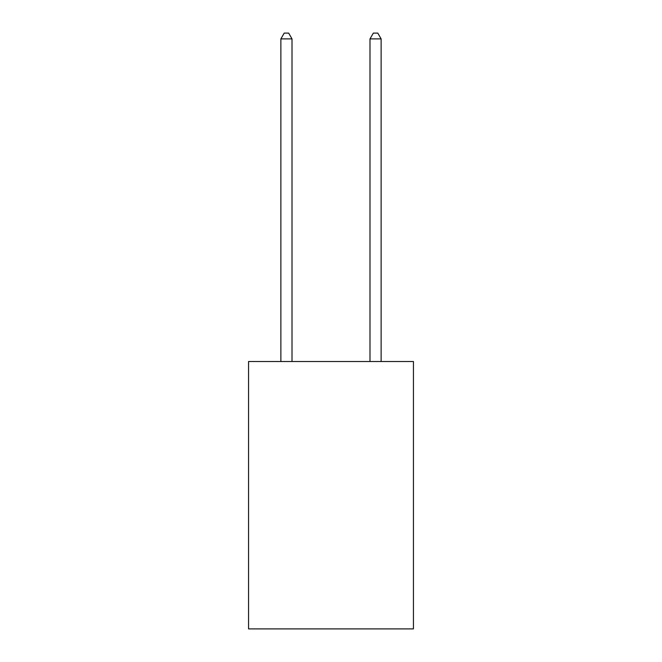 <?xml version="1.0" encoding="UTF-8"?>
<svg xmlns="http://www.w3.org/2000/svg" width="662" height="662" viewBox="0 0 662 662"><rect width="100%" height="100%" fill="white"/><g stroke="black" fill="none" stroke-linecap="round" stroke-linejoin="round"><path stroke-width="0.99" d="M413.444 361.526L413.444 628.9L248.556 628.9L248.556 361.526L413.444 361.526M292.008 361.526L292.008 38.892L280.87 38.892L280.87 361.526M280.87 38.892L284.213 33.1L288.665 33.1L292.008 38.892M381.13 361.526L381.13 38.892L369.992 38.892L369.992 361.526M369.992 38.892L373.335 33.1L377.787 33.1L381.13 38.892"/></g></svg>

